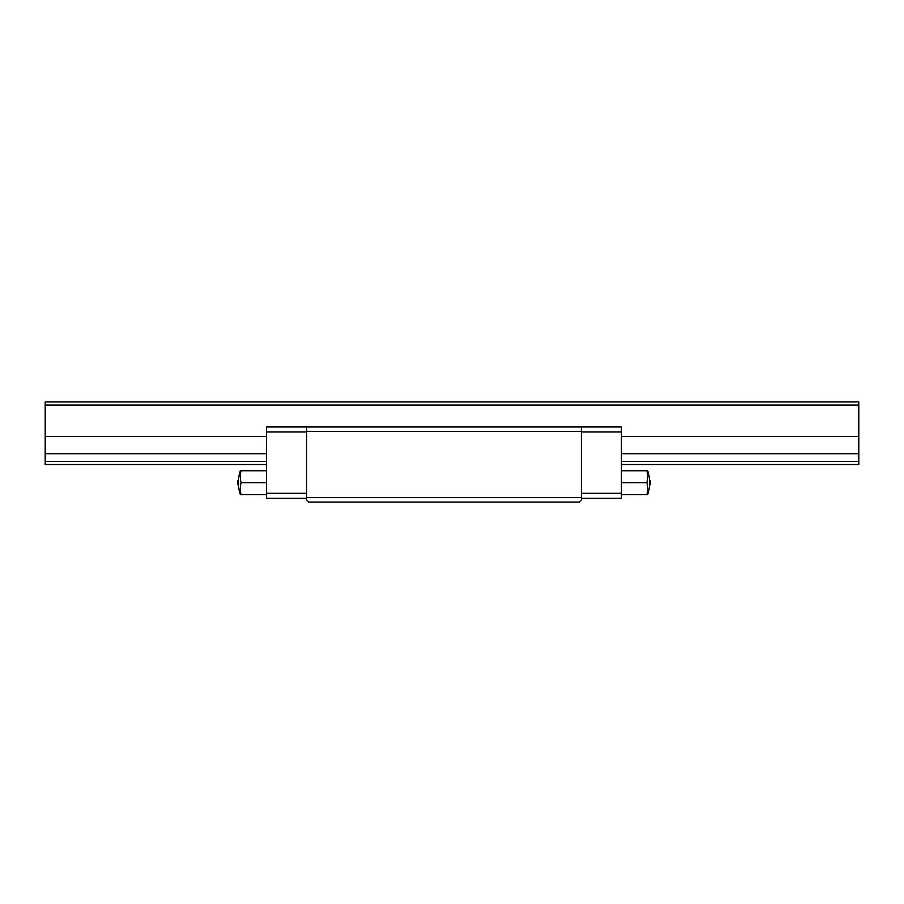 <?xml version="1.0" encoding="UTF-8"?>
<svg xmlns="http://www.w3.org/2000/svg" width="904" height="904" viewBox="0 0 904 904"><rect width="100%" height="100%" fill="white"/><g stroke="black" fill="none" stroke-linecap="round" stroke-linejoin="round"><path stroke-width="1.36" d="M375.465 502.07L512.534 502.07M621.432 482.668L621.421 483.922L621.421 481.414L621.432 482.668L646.97 482.668A35.606 30.838 0 0 1 646.97 494.59L647.648 494.59A37.55 37.55 0 0 0 649.479 485.629L649.479 479.696A37.55 37.55 0 0 0 647.648 470.747L621.432 470.747M266.578 483.922L266.578 482.668L266.578 483.922M266.578 481.414L266.578 482.668L266.578 481.414M581.374 498.307L621.432 498.307L621.432 426.97L266.578 426.97L266.578 498.307L306.625 498.307M306.625 426.97L306.625 431.389L581.374 431.389L581.374 497.641L306.625 497.641L306.625 499.878L308.818 502.07L356.074 502.07M531.936 502.07L579.181 502.07L581.374 499.878L581.374 497.641M308.818 502.07L579.181 502.07M581.374 426.97L581.374 431.389M306.625 431.389L306.625 497.641M621.432 461.39L858.8 461.39L858.8 464.52L621.432 464.52M266.578 464.52L45.2 464.52L45.2 453.718L266.578 453.718M45.2 461.39L266.578 461.39M858.8 461.39L858.8 453.718L621.432 453.718M266.578 436.508L45.2 436.508L45.2 453.718M621.432 436.508L858.8 436.508L858.8 453.718M858.8 436.508L858.8 405.06L45.2 405.06L45.2 401.93L858.8 401.93L858.8 405.06M45.2 436.508L45.2 405.06M646.97 470.747A35.606 30.838 180 0 1 646.97 482.668M646.97 494.59L621.432 494.59M241.029 482.668A35.606 30.838 180 0 1 241.029 470.747L240.351 470.747A37.55 37.55 0 0 0 238.532 479.696L238.532 485.629A37.55 37.55 0 0 0 240.351 494.59L241.029 494.59A35.606 30.838 0 0 1 241.029 482.668L266.578 482.668M241.029 494.59L266.578 494.59M241.029 470.747L266.578 470.747M621.432 431.976L581.374 431.976M621.432 493.301L581.374 493.301M266.578 431.976L306.625 431.976M266.578 493.301L306.625 493.301M649.479 485.629A4.689 4.689 0 0 0 649.479 479.696M238.532 479.696A4.689 4.689 0 0 0 238.532 485.629"/></g></svg>

